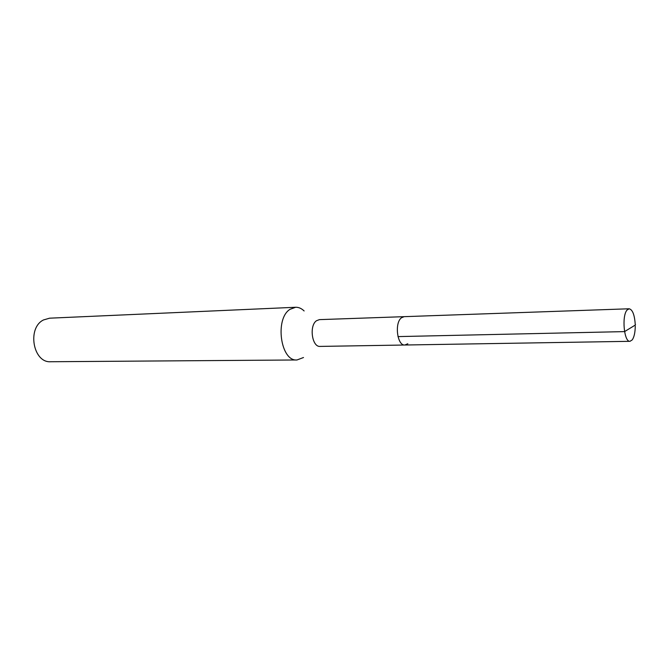 <?xml version="1.0" encoding="UTF-8"?>
<svg xmlns="http://www.w3.org/2000/svg" width="669" height="669" viewBox="0 0 669 669"><rect width="100%" height="100%" fill="white"/><g stroke="black" fill="none" stroke-linecap="round" stroke-linejoin="round"><path stroke-width="1" d="M635.266 326.196C635.165 332.493 634.162 337.059 632.238 339.885L629.989 341.315C624.085 342.327 621.568 315.919 627.045 310.056L629.153 308.777C632.539 309.605 634.563 314.79 635.232 324.331M407.797 343.757L404.879 345.012L320.091 346.408C312.005 347.278 308.953 325.652 316.512 320.719L319.397 319.631L404.143 316.663L401.417 317.808C394.3 322.993 397.252 345.932 404.879 345.012C397.252 345.932 394.3 322.993 401.417 317.808L404.143 316.663L629.153 308.777M303.5 357.522L296.994 359.972C280.629 361.661 274.558 318.779 289.986 309.329L295.631 307.272C298.667 307.18 301.493 308.409 304.127 310.96M295.631 307.272L49.606 318.185L43.502 319.949C26.852 327.91 33.074 363.125 50.727 361.737L296.994 359.972M635.55 324.891L624.553 331.607L397.98 336.599M404.879 345.012L629.989 341.315"/></g></svg>
